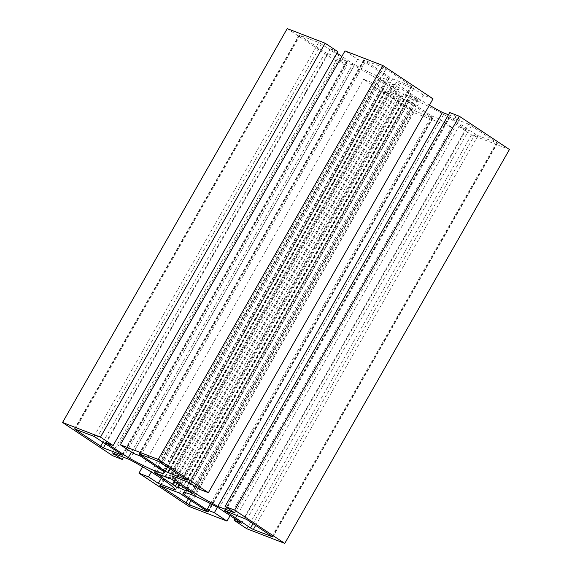 <?xml version="1.0" encoding="UTF-8"?>
<svg xmlns="http://www.w3.org/2000/svg" width="572" height="572" viewBox="0 0 572 572"><rect width="100%" height="100%" fill="white"/><g stroke="black" fill="none" stroke-linecap="round" stroke-linejoin="round"><path stroke-width="0.43" stroke-dasharray="2.86 2.15" d="M392.592 78.943L412.126 86.415L386.036 68.955L383.261 67.439L363.728 59.967L392.592 78.943L170.256 468.733M347.14 61.39L321.45 44.008L318.675 42.5L299.142 35.028L325.225 52.488L347.14 61.39L122.601 455.055M468.661 124.117L449.127 116.645L475.218 134.105L477.992 135.621L497.526 143.086L468.661 124.117L243.994 518.003M432.546 118.068L406.856 100.686L404.075 99.178L384.541 91.706L410.632 109.166L432.546 118.068L208.001 511.726M392.993 83.805L393.579 84.699A15.494 1.566 -150.3 0 0 384.899 81.346L378.964 78.371A22.337 2.259 -150.3 0 0 379.272 78.836L385.714 82.59A15.494 1.566 -150.3 0 0 397.197 90.212L399.907 92.528A22.337 2.259 -150.3 0 0 402.095 93.722L403.689 94.373L403.088 93.415A15.494 1.566 -150.3 0 0 411.768 96.768L417.703 99.75A22.337 2.259 -150.3 0 0 417.396 99.285L410.953 95.524A15.494 1.566 -150.3 0 0 399.471 87.902L396.761 85.585A22.337 2.259 -150.3 0 0 394.573 84.399L392.978 83.741L168.368 477.613M169.269 477.956L393.579 84.699M160.231 475.232L384.899 81.346M161.676 475.375L385.714 82.59M174.288 481.002L397.197 90.212M179.837 484.813L403.088 93.415M187.452 490.04L411.768 96.768M186.286 489.41L410.953 95.524M174.803 481.788L399.471 87.902M129.537 459.538L354.204 65.651A43.3 4.376 29.7 0 1 400.071 96.089L382.99 89.497L373.187 82.99L363.62 79.293L413.749 112.562L451.666 127.206L439.017 118.812L431.603 115.944L409.016 100.958A43.3 4.376 29.7 0 1 408.165 99.092A43.3 4.376 29.7 0 1 443.7 114.357L466.287 129.344L458.866 126.476L471.521 134.878L509.438 149.514M175.404 489.975L400.071 96.089M161.211 478.328L382.99 89.497M151.301 471.993L373.187 82.99M142.592 466.802L363.62 79.293M189.082 506.449L413.749 112.562M230.13 515.601L451.666 127.206M217.403 507.335L439.017 118.812M210.475 503.617L431.603 115.944M185.542 492.757L409.016 100.958M219.033 508.236L443.7 114.357M241.62 523.223L466.287 129.344M235.056 518.868L458.866 126.476M246.854 528.757L471.521 134.878M449.735 112.548L459.538 119.055L448.462 114.779M234.87 512.941L459.538 119.055M171.929 475.911L396.596 82.025L413.678 88.617L423.48 95.124L433.047 98.82M429.408 105.198A43.3 4.376 29.7 0 1 396.596 82.025M189.01 482.503L413.678 88.617M198.813 489.01L423.48 95.124M345.002 50.908L357.65 59.309L365.065 62.169L387.652 77.156A43.3 4.376 29.7 0 1 388.502 79.022A43.3 4.376 29.7 0 1 352.967 63.764L341.87 56.399M132.983 453.188L357.65 59.309M140.397 456.056L365.065 62.169M162.984 471.042L387.652 77.156M131.424 452.159L352.967 63.764M336.944 53.132L330.38 48.777L337.802 51.637M105.713 442.656L330.38 48.777M287.23 28.6L337.366 61.869L346.932 65.566L337.13 59.059L354.204 65.651M112.698 455.755L337.366 61.869M123.538 457.221L346.932 65.566M112.462 452.945L337.13 59.059M187.187 479.994L411.726 86.329M186.672 479.629L411.339 85.743M161.368 462.834L386.036 68.955M158.594 461.325L383.261 67.439M139.454 453.932L364.121 60.053M140.047 454.161L364.507 60.639M167.617 466.981L389.811 77.427M122.086 454.683L346.754 60.804M96.782 437.895L321.45 44.008M94.008 436.379L318.675 42.5M74.868 428.993L299.535 35.106M75.461 429.222L299.921 35.693M103.031 442.042L325.225 52.488M105.67 443.793L328.006 53.997M224.86 510.61L449.528 116.724M225.447 510.839L449.914 117.317M253.017 523.659L475.218 134.105M255.663 525.411L477.992 135.621M272.587 536.672L497.132 143.007M272.079 536.307L496.746 142.421M246.775 519.512L471.442 125.625M207.493 511.361L432.16 117.482M182.189 494.573L406.856 100.686M179.408 493.057L404.075 99.178M160.274 485.671L384.942 91.785M160.861 485.893L385.328 92.371M188.431 498.712L410.632 109.166M191.077 500.464L413.406 110.675M155.999 472.93L380.666 79.043M154.333 472.2L378.964 78.371M154.812 472.343L379.272 78.836M157.171 473.566L381.488 80.294M174.91 481.846L397.783 91.105M177.105 483.14L399.907 92.528M179.236 484.434L402.095 93.722M179.007 488.195L403.675 94.316M191.663 492.378L416.001 99.07M193.036 493.629L417.703 99.75M192.728 493.164L417.396 99.285M190.512 491.706L415.179 97.826M174.217 480.895L398.884 87.008M172.093 479.472L396.761 85.585M169.905 478.278L394.573 84.399M187.459 480.294L412.126 86.415M139.06 453.853L363.728 59.967M122.873 455.355L347.54 61.469M74.474 428.914L299.142 35.028M224.46 510.531L449.127 116.645M272.858 536.972L497.526 143.086M208.272 512.033L432.94 118.147M159.874 485.585L384.541 91.706M154.297 472.215L378.964 78.328M179.022 488.259L403.689 94.373M193.036 493.672L417.703 99.785M168.311 477.627L392.978 83.741M183.498 492.978L408.165 99.092M163.835 472.908L388.502 79.022"/><path stroke-width="0.86" d="M187.058 480.215L165.144 471.314L139.06 453.853L158.594 461.325L187.187 479.994M122.086 454.683L122.472 455.276L103.339 447.883L74.474 428.914L94.008 436.379L122.086 454.683M224.86 510.61L246.775 519.512L272.858 536.972L253.325 529.5L250.55 527.992L224.86 510.61M207.493 511.361L207.879 511.947L188.739 504.561L159.874 485.585L179.408 493.057L207.493 511.361M187.101 490.654A15.494 1.566 29.7 0 1 178.421 487.301L179.022 488.259L177.427 487.601A22.337 2.259 29.7 0 1 175.239 486.414L172.53 484.098A15.494 1.566 29.7 0 1 161.047 476.476L154.604 472.715A22.337 2.259 29.7 0 1 154.297 472.25L160.231 475.232A15.494 1.566 29.7 0 1 168.912 478.585L168.311 477.627L169.905 478.278A22.337 2.259 29.7 0 1 172.093 479.472L174.803 481.788A15.494 1.566 29.7 0 1 186.286 489.41L192.728 493.164A22.337 2.259 29.7 0 1 193.036 493.629L187.101 490.654L187.452 490.04M168.912 478.585L169.269 477.956M161.047 476.476L161.676 475.375M172.53 484.098L174.288 481.002M178.421 487.301L179.837 484.813M158.322 483.383L148.52 476.876L138.953 473.18L189.082 506.449L226.998 521.092L214.35 512.691L206.935 509.831L184.348 494.844A43.3 4.376 29.7 0 1 183.498 492.978A43.3 4.376 29.7 0 1 219.033 508.236L241.62 523.223L234.198 520.363L246.854 528.757L284.77 543.4L234.634 510.131L225.068 506.434L234.87 512.941L217.796 506.349A43.3 4.376 29.7 0 1 171.929 475.911L189.01 482.503L198.813 489.01L208.38 492.707L158.251 459.438L120.335 444.794L132.983 453.188L140.397 456.056L162.984 471.042A43.3 4.376 29.7 0 1 163.835 472.908A43.3 4.376 29.7 0 1 128.3 457.643L105.713 442.656L113.134 445.524L100.479 437.122L62.562 422.486L112.698 455.755L122.265 459.452L112.462 452.945L129.537 459.538A43.3 4.376 29.7 0 1 175.404 489.975L158.322 483.383L161.211 478.328M148.52 476.876L151.301 471.993M138.953 473.18L142.592 466.802M226.998 521.092L230.13 515.601M214.35 512.691L217.403 507.335M206.935 509.831L210.475 503.617M184.348 494.844L185.542 492.757M234.198 520.363L235.056 518.868M284.77 543.4L509.438 149.514L459.302 116.245L449.735 112.548L225.068 506.434M234.634 510.131L459.302 116.245M448.462 114.779L442.463 112.462A43.3 4.376 29.7 0 1 429.408 105.198M217.796 506.349L442.463 112.462M208.38 492.707L433.047 98.82L382.918 65.551L345.002 50.908L120.335 444.794M158.251 459.438L382.918 65.551M128.3 457.643L131.424 452.159M341.87 56.399L336.944 53.132M113.134 445.524L337.802 51.637L325.146 43.243L287.23 28.6L62.562 422.486M100.479 437.122L325.146 43.243M122.265 459.452L123.538 457.221M167.925 472.822L170.256 468.733M139.84 454.518L140.047 454.161M165.144 471.314L167.617 466.981M75.254 429.579L75.461 429.222M100.558 446.374L103.031 442.042M103.339 447.883L105.67 443.793M225.246 511.196L225.447 510.839M250.55 527.992L253.017 523.659M253.325 529.5L255.663 525.411M160.66 486.257L160.861 485.893M185.964 503.045L188.431 498.712M188.739 504.561L191.077 500.464M154.604 472.715L154.812 472.343M156.821 474.174L157.171 473.566M173.116 484.992L174.91 481.846M175.239 486.414L177.105 483.14M177.427 487.601L179.236 484.434M191.334 492.957L191.663 492.378"/></g></svg>
